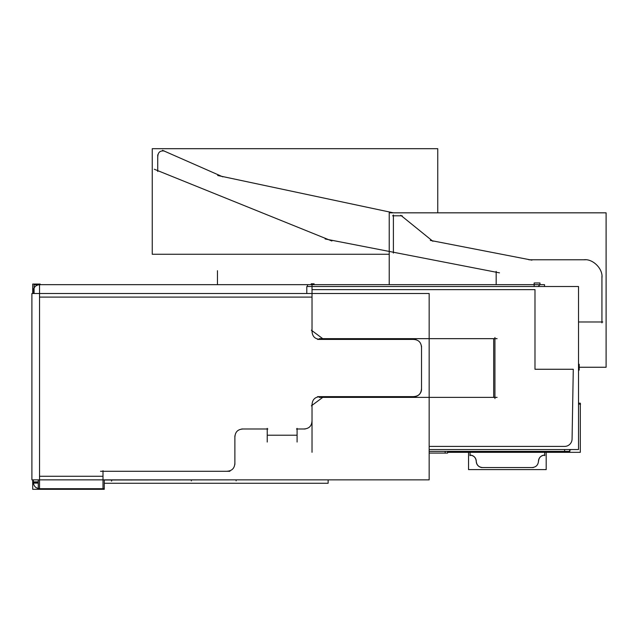 <?xml version="1.0" encoding="UTF-8"?>
<svg xmlns="http://www.w3.org/2000/svg" width="638" height="638" viewBox="0 0 638 638"><rect width="100%" height="100%" fill="white"/><g stroke="black" fill="none" stroke-linecap="round" stroke-linejoin="round"><path stroke-width="0.96" d="M482.488 467.558A6.22 6.22 0 0 1 476.259 461.338A6.22 6.22 0 0 0 470.039 455.117A6.22 6.22 0 0 1 476.259 461.338M544.692 455.117A6.22 6.22 0 0 0 538.472 461.338M421.519 389.172A7.465 7.465 0 0 1 414.054 396.637M33.32 290.88A6.22 6.22 0 0 1 34.093 287.882M569.654 450.316A12.441 12.441 0 0 0 571.122 449.543L569.654 450.316A12.441 12.441 0 0 0 571.122 449.543L569.654 450.316A12.441 12.441 0 0 0 571.122 449.543M493.684 338.658L493.684 397.386M538.129 286.502L539.963 284.66L538.129 286.502L539.963 284.66L539.963 282.969M482.679 467.558C478.739 467.223 476.602 465.086 476.267 461.146M476.259 461.537C475.924 457.59 473.787 455.452 469.847 455.117M470.039 452.334L470.039 455.668M544.692 455.668L544.692 452.334M544.892 455.117C540.952 455.452 538.815 457.59 538.48 461.537M538.472 461.146C538.137 465.086 536 467.223 532.06 467.558M481.491 467.558L533.248 467.558M546.192 452.334L546.192 469.6L468.547 469.6L468.547 452.334M311.192 284.66L34.093 284.66L34.093 293.52M39.54 297.707L39.54 284.054M39.54 293.52L39.54 479.856M429.159 293.52L429.159 479.856L31.9 479.856L31.9 293.52L429.159 293.52M226.809 471.267C231.905 470.996 234.585 468.316 234.856 463.22M234.88 435.85L234.88 464.432M234.904 437.062C235.183 431.966 237.862 429.286 242.95 429.015M267.84 428.991L241.746 428.991M267.234 435.818L267.234 428.385M267.234 434.606L267.234 442.038M297.093 434.606L297.093 442.038M297.093 428.385L297.093 435.818M305.163 428.991L296.487 428.991M303.951 428.967C309.047 428.696 311.727 426.009 311.998 420.92M312.046 404.707C312.325 399.619 315.005 396.932 320.093 396.661M317.596 396.637L415.944 396.637M413.448 396.613C418.536 396.342 421.224 393.662 421.495 388.566M421.519 390.017L421.519 346.027M421.495 347.471C421.224 342.383 418.536 339.703 413.448 339.432M415.944 339.408L317.596 339.408M320.093 339.376C315.005 339.105 312.325 336.425 312.046 331.337M33.351 291.486C33.535 287.14 35.8 284.875 40.146 284.692M34.093 291.486L32.713 291.486L32.713 284.054L40.146 284.054M32.713 293.52L32.713 290.274L34.093 290.274M33.32 293.52L33.32 290.043M39.54 475.661L39.54 489.314M38.272 481.881L32.713 481.881L32.713 489.314L104.265 489.314L104.265 479.856M104.265 488.708L38.272 488.708L38.272 479.856M102.997 475.661L102.997 489.314M102.997 476.873L102.997 470.685M229.903 471.291L100.509 471.291M38.272 483.094L32.713 483.094L32.713 479.856M33.32 483.732L33.32 479.856M33.351 481.889C33.535 486.228 35.8 488.493 40.146 488.684M217.462 284.66L217.462 270.719M236.124 479.856L236.124 480.837M104.265 479.999L239.96 479.856M111.706 480.9L111.706 479.999L111.522 481.124M104.265 483.261L328.131 483.261L328.131 479.856M191.336 480.9L191.336 479.999M569.925 451.385L429.159 451.385M578.514 403.16L580.309 403.16L580.309 452.334L447.597 452.334M580.556 404.101L578.514 404.101M389.228 284.66L389.228 212.829L606.1 212.829L606.1 367.257L579.216 367.257M579.216 364.362L579.216 370.096L578.514 370.096M569.654 451.385L569.654 449.543M312.022 452.302L312.022 404.428M323.394 396.892L311.36 405.848M497.098 397.386L319.303 397.386M319.303 338.658L497.098 338.658M306.798 293.52L306.798 286.502L578.514 286.502L578.514 449.543L429.159 449.543M494.936 398.559L494.936 337.486M311.36 330.197L323.394 339.153M312.022 331.616L312.022 283.735M544.525 286.502L544.525 284.66L307.468 284.66L307.468 286.502M539.9 282.969L534.158 282.969L534.158 286.502M311.192 283.822L314.103 283.822M496.173 284.66L496.173 271.381M499.522 272.865L325.125 238.971M393.399 214.966L393.399 253.071M437.756 148.686L152.251 148.686L437.756 148.686L437.756 212.829M152.251 148.686L152.251 254.267L389.228 254.267M402.243 215.796L392.561 215.796M432.907 241.308L400.76 215.277M430.307 240.398L531.925 260.152M217.686 175.49L393.359 212.829M162.507 150.313L222.814 176.838M157.809 156.533C158.009 152.251 160.226 150.424 164.468 151.047M157.738 171.47L157.738 154.874M331.896 240.997L154.324 169.261M528.878 259.778L585.604 259.778M601.913 278.024C603.309 268.949 592.758 258.398 583.674 259.794M601.929 276.294L601.929 322.884M578.514 321.983L602.758 321.983M447.597 451.385L447.597 453.076L429.159 453.076M445.157 452.334L445.157 451.385M39.54 297.101L312.022 297.101M267.234 435.212L297.093 435.212M39.54 476.267L102.997 476.267M33.32 482.488L38.272 482.488L33.32 482.488M429.159 446.409L564.606 446.409A7.465 7.465 0 0 0 572.071 439.072L573.283 369.266L534.987 369.266L534.987 289.636L312.022 289.636L534.987 289.636L534.987 369.266L573.283 369.266L572.071 439.072A7.465 7.465 0 0 1 564.606 446.409L429.159 446.409L564.606 446.409A7.465 7.465 0 0 0 572.071 439.072L573.283 369.266L534.987 369.266L534.987 289.636L312.022 289.636M564.606 451.385L564.606 449.543M579.216 364.29L578.514 364.29"/></g></svg>
